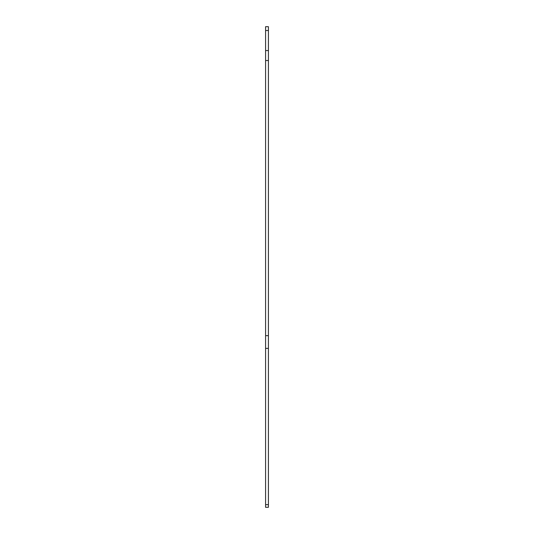 <?xml version="1.0" encoding="UTF-8"?>
<svg xmlns="http://www.w3.org/2000/svg" width="534" height="534" viewBox="0 0 534 534"><rect width="100%" height="100%" fill="white"/><g stroke="black" fill="none" stroke-linecap="round" stroke-linejoin="round"><path stroke-width="0.8" d="M268.415 30.511L265.585 30.511L265.585 26.7L268.415 26.7L268.415 507.3L265.585 507.3L265.585 348.382L268.415 348.382M268.415 335.659L265.585 335.659L265.585 348.382M265.585 335.659L265.585 60.536L268.415 60.536M265.585 30.511L265.585 60.536M268.415 504.643L265.585 504.643M268.415 50.563L265.585 50.563"/></g></svg>

